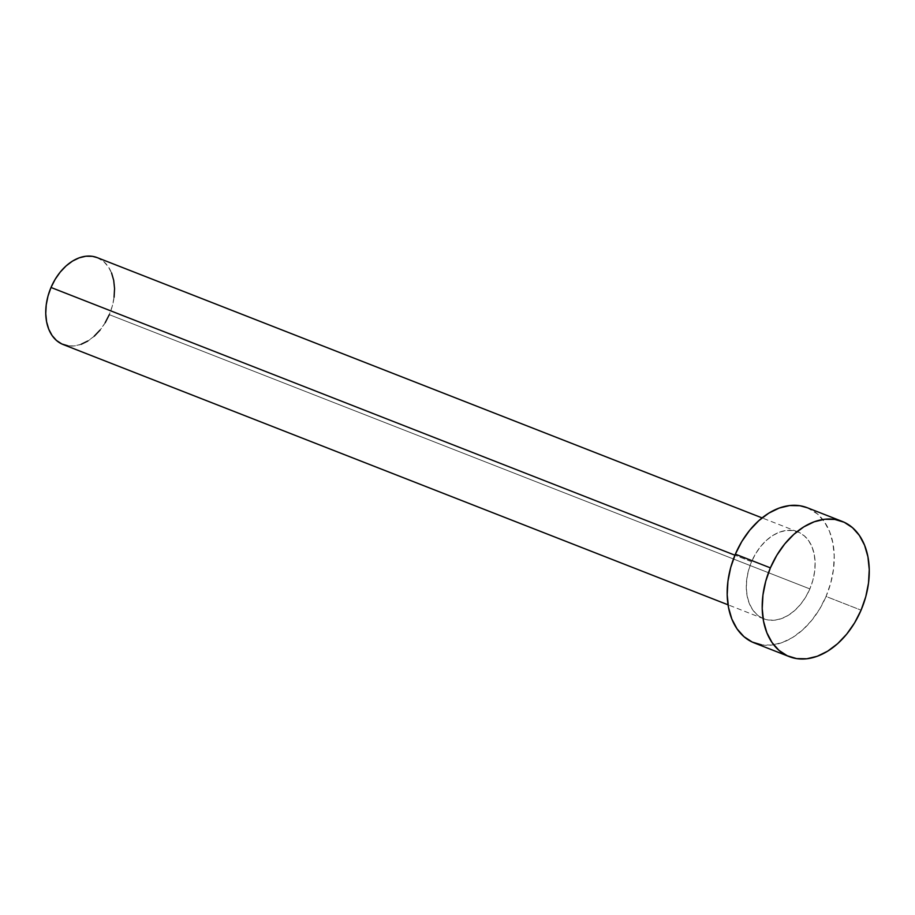 <?xml version="1.0" encoding="UTF-8"?>
<svg xmlns="http://www.w3.org/2000/svg" width="915" height="915" viewBox="0 0 915 915"><rect width="100%" height="100%" fill="white"/><g stroke="black" fill="none" stroke-linecap="round" stroke-linejoin="round"><path stroke-width="0.69" stroke-dasharray="4.58 3.43" d="M751.558 561.707L734.928 555.199L751.558 561.707L748.55 570.342L746.777 579.172L746.308 587.842L747.155 596.031L749.293 603.431L752.645 609.745L757.071 614.743L762.401 618.22L768.44 620.05L774.948 620.153L781.685 618.54L788.375 615.257L794.769 610.454L800.636 604.289L805.726 597.015L809.855 588.905A46.676 32.128 -68.6 0 1 763.693 618.769A46.676 32.128 -68.6 0 1 751.558 561.707A46.676 32.128 -68.6 0 1 797.72 531.844A46.676 32.128 -68.6 0 1 809.855 588.905L812.863 580.27L814.636 571.452L815.105 562.771L814.259 554.582L812.12 547.181L808.769 540.868L804.342 535.881L799.012 532.404L792.973 530.574L786.465 530.46L779.729 532.072L773.038 535.355L766.644 540.17L760.788 546.324L755.699 553.598L751.558 561.707M63.135 344.532A46.676 32.128 111.4 0 0 109.297 314.657L809.855 588.905L109.297 314.657A46.676 32.128 111.4 0 0 97.162 257.607M754.246 642.913A72.605 49.97 111.4 0 0 826.051 596.454L861.072 610.168L826.051 596.454A72.605 49.97 111.4 0 0 807.179 507.699M807.316 507.756L817.472 513.967L824.358 521.733L829.573 531.558L832.902 543.064L834.217 555.805L833.485 569.302L830.729 583.027L826.051 596.454L819.623 609.07L811.697 620.393L802.592 629.977L792.642 637.458L782.222 642.559L771.757 645.064L761.635 644.903M97.265 257.641L103.784 261.633L108.21 266.631L111.561 272.945M114.078 297.203L112.305 306.033L109.297 314.657M105.168 322.766L100.078 330.052M94.222 336.205L87.817 341.021M81.126 344.292L74.401 345.916L67.893 345.801M763.693 618.769L728.054 604.815M797.72 531.844L762.081 517.89"/><path stroke-width="1.37" d="M762.081 517.89L97.162 257.607A46.676 32.128 111.4 0 0 51.011 287.47L734.928 555.199L51.011 287.47A46.676 32.128 111.4 0 0 63.135 344.532L728.054 604.815M842.2 521.413L807.179 507.699A72.605 49.97 111.4 0 0 735.374 554.158L770.396 567.872L735.374 554.158A72.605 49.97 111.4 0 0 754.246 642.913L789.268 656.627A72.605 49.97 -68.6 0 1 770.396 567.872A72.605 49.97 -68.6 0 1 842.2 521.413A72.605 49.97 -68.6 0 1 861.072 610.168A72.605 49.97 -68.6 0 1 789.268 656.627M761.635 644.903L752.244 642.056L743.941 636.646L737.055 628.88L731.851 619.055L728.523 607.549L727.196 594.807L727.928 581.311L730.685 567.586L735.374 554.158L741.79 541.543L749.717 530.231L758.832 520.646L768.783 513.155L779.191 508.065L789.656 505.549L799.79 505.721L807.316 507.756M861.072 610.168L854.644 622.783L846.73 634.106L837.614 643.691L827.663 651.171L817.255 656.272L806.778 658.777L796.656 658.606L787.266 655.769L778.974 650.359L772.088 642.593L766.873 632.768L763.545 621.262L762.218 608.521L762.95 595.024L765.718 581.3L770.396 567.872L776.824 555.256L784.75 543.933L793.854 534.349L803.805 526.868L814.224 521.779L824.689 519.263L834.812 519.434L844.202 522.271L852.506 527.681L859.391 535.447L864.595 545.271L867.923 556.778L869.25 569.519L868.518 583.015L865.762 596.74L861.072 610.168M67.893 345.801L61.854 343.971L56.513 340.494L52.086 335.508L48.747 329.194L46.596 321.794L45.75 313.605L46.219 304.924L47.992 296.105L51.011 287.47L55.14 279.361L60.23 272.087L66.086 265.922L72.479 261.107L79.182 257.836L85.907 256.223L92.415 256.326L97.265 257.641M111.561 272.945L113.7 280.333L114.558 288.534L114.078 297.203M109.297 314.657L105.168 322.766M100.078 330.052L94.222 336.205M87.817 341.021L81.126 344.292"/></g></svg>
